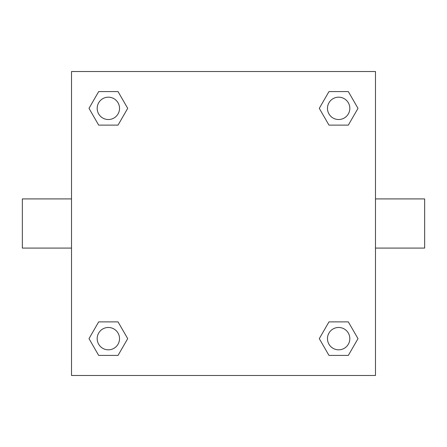 <?xml version="1.0" encoding="UTF-8"?>
<svg xmlns="http://www.w3.org/2000/svg" width="447" height="447" viewBox="0 0 447 447"><rect width="100%" height="100%" fill="white"/><g stroke="black" fill="none" stroke-linecap="round" stroke-linejoin="round"><path stroke-width="0.67" d="M375.48 198.915L424.65 198.915L424.65 248.085L375.48 248.085M71.52 248.085L22.35 248.085L22.35 198.915L71.52 198.915M71.52 71.52L375.48 71.52L375.48 375.48L71.52 375.48L71.52 71.52M98.675 321.885L118.03 321.885L127.708 338.647L118.03 355.41L98.675 355.41L88.998 338.647L98.675 321.885L118.03 321.885L98.675 321.885M328.97 91.59L348.325 91.59L358.002 108.353L348.325 125.115L328.97 125.115L319.292 108.353L328.97 91.59L348.325 91.59L328.97 91.59M98.675 91.59L118.03 91.59L127.708 108.353L118.03 125.115L98.675 125.115L88.998 108.353L98.675 91.59L118.03 91.59L98.675 91.59M328.97 321.885L348.325 321.885L358.002 338.647L348.325 355.41L328.97 355.41L319.292 338.647L328.97 321.885L348.325 321.885L328.97 321.885M348.325 355.41L328.97 355.41L348.325 355.41M349.822 338.647A11.175 11.175 0 0 0 333.06 328.97A11.175 11.175 0 0 0 333.06 348.325A11.175 11.175 0 0 0 349.822 338.647M118.03 355.41L98.675 355.41L118.03 355.41M119.528 338.647A11.175 11.175 0 0 0 102.765 328.97A11.175 11.175 0 0 0 102.765 348.325A11.175 11.175 0 0 0 119.528 338.647M348.325 125.115L328.97 125.115L348.325 125.115M349.822 108.353A11.175 11.175 0 0 0 333.06 98.675A11.175 11.175 0 0 0 333.06 118.03A11.175 11.175 0 0 0 349.822 108.353M118.03 125.115L98.675 125.115L118.03 125.115M119.528 108.353A11.175 11.175 0 0 0 102.765 98.675A11.175 11.175 0 0 0 102.765 118.03A11.175 11.175 0 0 0 119.528 108.353"/></g></svg>

